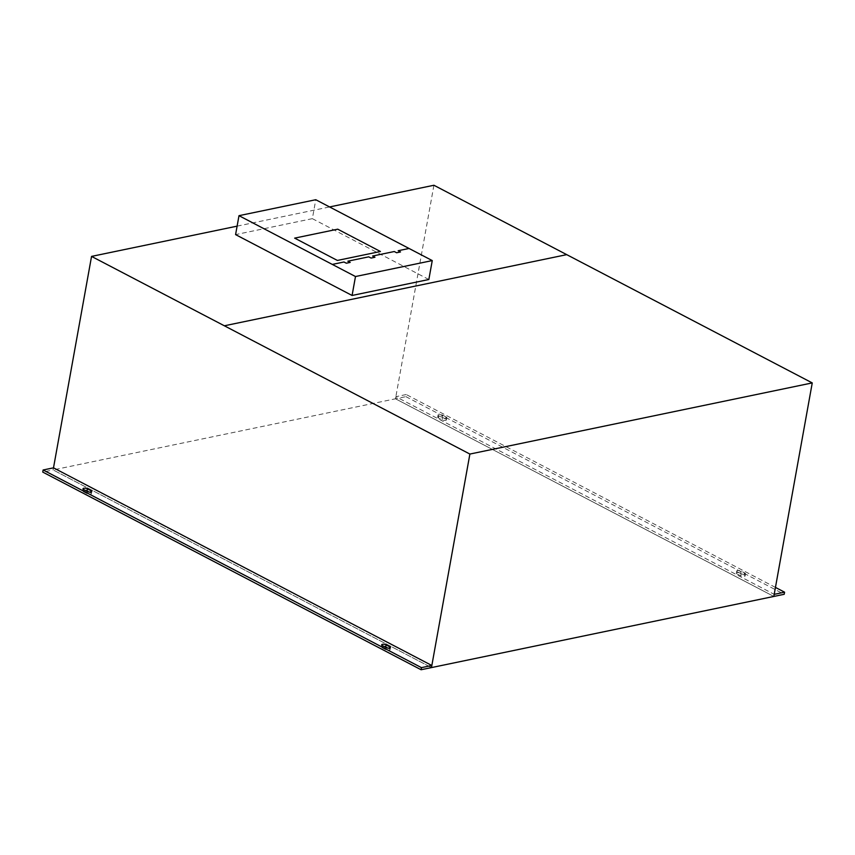 <?xml version="1.0" encoding="UTF-8"?>
<svg xmlns="http://www.w3.org/2000/svg" width="855" height="855" viewBox="0 0 855 855"><rect width="100%" height="100%" fill="white"/><g stroke="black" fill="none" stroke-linecap="round" stroke-linejoin="round"><path stroke-width="0.64" stroke-dasharray="4.28 3.21" d="M387.764 648.069L389.314 648.881A2.597 0.919 -169.8 0 1 390.062 649.715A2.597 0.919 -169.8 0 1 388.405 650.27A2.597 0.919 -169.8 0 1 385.68 649.629L382.057 647.737A2.597 0.919 -169.8 0 1 381.319 646.904A2.597 0.919 -169.8 0 1 383.981 646.444M433.913 185.257L395.491 398.793L773.828 596.448L395.491 398.793L53.128 469.929L431.465 667.584L53.128 469.929L53.502 467.835L53.128 469.929L42.75 472.088M89.08 492.031L90.63 492.833A2.597 0.919 -169.8 0 1 91.367 493.677A2.597 0.919 -169.8 0 1 89.711 494.233A2.597 0.919 -169.8 0 1 86.996 493.591L83.373 491.7A2.597 0.919 -169.8 0 1 82.625 490.856A2.597 0.919 -169.8 0 1 85.297 490.407M237.113 226.148L329.581 206.942M446.075 416.951A2.597 0.919 -169.8 0 1 446.812 417.785A2.597 0.919 -169.8 0 1 445.156 418.341A2.597 0.919 -169.8 0 1 442.441 417.7L438.818 415.808A2.597 0.919 -169.8 0 1 438.07 414.974A2.597 0.919 -169.8 0 1 439.727 414.419A2.597 0.919 -169.8 0 1 442.452 415.06L446.075 416.951L445.69 419.057L442.067 417.165A2.597 0.919 10.2 0 0 439.352 416.524A2.597 0.919 10.2 0 0 437.696 417.08A2.597 0.919 10.2 0 0 438.433 417.913L442.056 419.805A2.597 0.919 10.2 0 0 444.782 420.446A2.597 0.919 10.2 0 0 446.438 419.891A2.597 0.919 10.2 0 0 445.69 419.057M395.865 396.688L395.491 398.793L405.869 396.635L406.243 394.529L395.865 396.688L774.202 594.343M775.453 587.417L406.243 394.529M405.869 396.635L784.206 594.289M737.502 571.856A2.597 0.919 -169.8 0 1 736.764 571.012A2.597 0.919 -169.8 0 1 738.421 570.456A2.597 0.919 -169.8 0 1 741.135 571.097L744.758 572.989A2.597 0.919 -169.8 0 1 745.507 573.833A2.597 0.919 -169.8 0 1 743.85 574.389A2.597 0.919 -169.8 0 1 741.125 573.748L737.502 571.856L737.128 573.962L740.751 575.853A2.597 0.919 10.2 0 0 743.465 576.494A2.597 0.919 10.2 0 0 745.122 575.939A2.597 0.919 10.2 0 0 744.384 575.094L740.761 573.203A2.597 0.919 10.2 0 0 738.036 572.561A2.597 0.919 10.2 0 0 736.379 573.117A2.597 0.919 10.2 0 0 737.128 573.962M428.847 279.51L312.364 218.656L315.773 199.728M312.364 218.656L235.585 234.612M382.057 647.737L382.442 645.643M385.68 649.629L386.065 647.534M389.314 648.881L389.442 648.143M86.996 493.591L87.37 491.486M90.63 492.833L90.758 492.095M83.373 491.7L83.747 489.594M442.056 419.805L442.441 417.7M438.433 417.913L438.818 415.808M442.067 417.165L442.452 415.06M740.761 573.203L741.135 571.097M744.384 575.094L744.758 572.989M740.751 575.853L741.125 573.748M381.319 646.904L381.693 644.798M390.062 649.715L390.436 647.609M91.367 493.677L91.752 491.572M82.625 490.856L82.999 488.761M446.812 417.785L446.438 419.891M438.07 414.974L437.696 417.08M736.764 571.012L736.379 573.117M745.507 573.833L745.122 575.939"/><path stroke-width="1.28" d="M383.981 646.444A2.597 0.919 -169.8 0 1 385.691 646.989L387.764 648.069M386.065 644.884A2.597 0.919 10.2 0 0 383.35 644.242A2.597 0.919 10.2 0 0 381.693 644.798A2.597 0.919 10.2 0 0 382.442 645.643L386.065 647.534A2.597 0.919 10.2 0 0 388.779 648.176A2.597 0.919 10.2 0 0 390.436 647.609A2.597 0.919 10.2 0 0 389.688 646.775L386.065 644.884L385.691 646.989M431.839 665.489L421.462 667.637L43.124 469.983L53.502 467.835L431.839 665.489L431.465 667.584L469.887 454.058L91.549 256.404L237.113 226.148M43.124 469.983L42.75 472.088L421.088 669.743L421.462 667.637M421.088 669.743L773.828 596.448L774.202 594.343L784.58 592.184L775.453 587.417M85.297 490.407A2.597 0.919 -169.8 0 1 86.996 490.941L89.08 492.031M87.37 491.486A2.597 0.919 10.2 0 0 90.096 492.127A2.597 0.919 10.2 0 0 91.752 491.572A2.597 0.919 10.2 0 0 91.004 490.738L87.381 488.836A2.597 0.919 10.2 0 0 84.656 488.194A2.597 0.919 10.2 0 0 82.999 488.761A2.597 0.919 10.2 0 0 83.747 489.594L87.37 491.486M329.581 206.942L433.913 185.257L812.25 382.912L469.887 454.058M812.25 382.912L773.828 596.448L784.206 594.289L784.58 592.184M53.502 467.835L91.549 256.404M315.773 199.728L432.256 260.583L355.488 276.528L238.994 215.674L315.773 199.728M238.994 215.674L235.585 234.612L352.078 295.467L428.847 279.51L432.256 260.583M352.078 295.467L355.488 276.528M294.665 238.128L337.725 229.183L380.432 251.498L337.383 260.444L294.665 238.128M332.296 264.419L343.966 261.993L346.296 263.212L350.187 262.4L347.857 261.181L368.729 256.842L371.059 258.06L374.95 257.248L372.62 256.03L394.283 251.53L396.613 252.749L400.503 251.947L398.174 250.729L409.064 248.463M566.715 254.651L224.373 325.787M389.442 648.143L389.688 646.775M90.758 492.095L91.004 490.738M86.996 490.941L87.381 488.836"/></g></svg>
